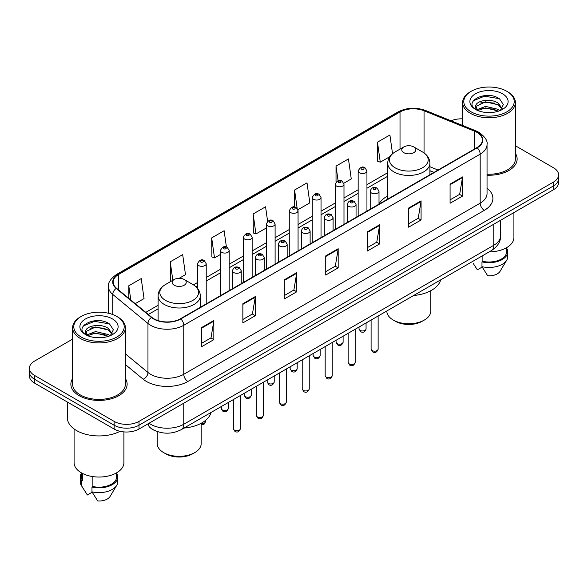 <?xml version="1.0" encoding="UTF-8"?>
<svg xmlns="http://www.w3.org/2000/svg" width="588" height="588" viewBox="0 0 588 588"><rect width="100%" height="100%" fill="white"/><g stroke="black" fill="none" stroke-linecap="round" stroke-linejoin="round"><path stroke-width="0.88" d="M387.705 195.973A31.068 17.934 0 0 0 379.01 204.065M433.915 172.431L429.901 170.814M155.871 431.019A17.581 10.15 180 0 1 150.918 428.277L150.116 427.608A11.723 7.842 129.5 0 1 148.073 423.801M72.625 339.1L34.552 361.083A17.581 10.15 0 0 0 29.4 368.264L29.4 375.916A17.581 10.15 0 0 0 34.552 383.097L114.123 429.042A17.581 10.15 0 0 0 138.996 429.042L553.448 189.755A17.581 10.15 0 0 0 558.6 182.574L558.6 178.745A17.581 10.15 0 0 1 553.448 185.926A17.581 10.15 0 0 0 558.6 178.745L558.6 174.923A17.581 10.15 0 0 0 553.448 167.742L515.375 145.758M29.4 368.264A17.581 10.15 0 0 0 34.552 375.438L114.123 421.383A17.581 10.15 0 0 0 138.996 421.383L138.996 425.212L553.448 185.926L138.996 425.212A17.581 10.15 0 0 1 114.123 425.212A17.581 10.15 0 0 0 138.996 425.212L138.996 429.042M34.552 375.438L34.552 379.267L114.123 425.212L34.552 379.267A17.581 10.15 0 0 1 29.4 372.086A17.581 10.15 0 0 0 34.552 379.267L34.552 383.097M72.625 378.525A28.136 16.244 0 0 0 70.861 384.177A28.136 16.244 0 0 0 79.101 395.658A28.136 16.244 0 0 0 109.765 399.178A28.136 16.244 0 0 0 127.133 384.177A28.136 16.244 0 0 0 125.376 378.525A28.136 16.244 0 0 1 127.133 384.177A28.136 16.244 0 0 1 109.765 399.178A28.136 16.244 0 0 1 79.101 395.658A28.136 16.244 0 0 1 70.861 384.177A28.136 16.244 0 0 1 72.625 378.525M476.861 132.329A18.757 10.827 180 0 1 482.351 139.981A18.757 10.827 180 0 1 476.861 147.639L180.442 318.777A18.757 10.827 180 0 1 151.814 317.329L116.586 288.282A18.757 10.827 180 0 1 113.19 282.071A18.757 10.827 180 0 1 118.68 274.412L400.016 111.985A18.757 10.827 180 0 1 424.044 110.772L474.354 131.109A18.757 10.827 180 0 1 476.861 132.329M477.191 132.138A19.228 11.098 0 0 0 474.626 130.889L424.308 110.551A19.228 11.098 0 0 0 399.686 111.793L118.35 274.221A19.228 11.098 0 0 0 116.196 288.436L151.425 317.483A19.228 11.098 0 0 0 180.773 318.968L477.191 147.831A19.228 11.098 0 0 0 477.191 132.138M201.412 327.678L201.412 346.824L213.841 339.644L213.841 320.497L201.412 327.678M201.412 343.429L210.989 337.894L213.797 321.136A4.689 2.705 -120 0 0 213.841 320.497M210.901 337.946L213.841 339.644M242.859 303.753L242.859 322.893L255.288 315.712L255.288 296.572L242.859 303.753M242.859 319.497L252.436 313.97L255.236 297.205A4.689 2.705 -120 0 0 255.288 296.572M252.348 314.014L255.288 315.712M284.305 279.822L284.305 298.961L296.734 291.788L296.734 272.641L284.305 279.822M284.305 295.566L293.875 290.038L296.683 273.28A4.689 2.705 -120 0 0 296.734 272.641M293.794 290.09L296.734 291.788M450.085 184.11L450.085 203.25L462.521 196.076L462.521 176.929L450.085 184.11M450.085 199.854L459.662 194.327L462.469 177.569A4.689 2.705 -120 0 0 462.521 176.929M459.573 194.371L462.521 196.076M408.638 208.034L408.638 227.181L421.074 220L421.074 200.861L408.638 208.034M408.638 223.785L418.215 218.251L421.023 201.493A4.689 2.705 -120 0 0 421.074 200.861M418.134 218.302L421.074 220M367.191 231.966L367.191 251.105L379.627 243.932L379.627 224.785L367.191 231.966M367.191 247.71L376.768 242.183L379.576 225.424A4.689 2.705 -120 0 0 379.627 224.785M376.688 242.234L379.627 243.932M325.745 255.89L325.745 275.037L338.181 267.856L338.181 248.717L325.745 255.89M325.745 271.641L335.322 266.114L338.129 249.349A4.689 2.705 -120 0 0 338.181 248.717M335.241 266.158L338.181 267.856M487.04 175.209A28.136 16.244 0 0 0 517.139 159.01A28.136 16.244 0 0 0 515.375 153.358A28.136 16.244 0 0 1 517.139 159.01A28.136 16.244 0 0 1 487.04 175.209M138.996 421.383L553.448 182.096A17.581 10.15 0 0 0 558.6 174.923M462.624 118.849A17.581 10.15 0 0 0 451.047 120.79M179.171 278.293L185.485 274.647L182.677 254.648L170.241 261.829L170.447 280.858M135.233 303.665L144.038 298.579L141.23 278.58L128.794 285.753L128.794 298.351M297.91 209.74L309.817 202.867L307.017 182.861L294.581 190.042L294.581 207.064M343.833 183.228L351.264 178.936L348.456 158.936L336.027 166.117L336.027 182.001M392.534 153.74L389.903 135.005L377.474 142.186L377.672 161.215M226.409 247.004L224.124 230.724L211.687 237.897L211.886 256.927M267.606 221.309L265.57 206.792L253.134 213.973L253.332 232.995M253.134 213.973L255.942 233.973L266.313 227.982M255.942 233.973L253.134 232.921M294.581 190.042L297.161 208.431M336.027 166.117L338.071 180.692M377.474 142.186L380.282 162.185L389.822 156.673M380.282 162.185L377.474 161.141M211.687 237.897L214.495 257.904L220.39 254.501M214.495 257.904L211.687 256.853M171.299 281.174L170.241 280.777M170.241 261.829L172.835 280.285M128.794 285.753L130.793 300.005M471.179 111.867A25.203 14.553 0 0 0 506.827 111.867A25.203 14.553 0 0 0 506.827 91.287L507.65 91.765A26.379 15.229 0 0 1 515.375 102.532A26.379 15.229 0 0 1 499.094 116.608A26.379 15.229 0 0 1 470.349 113.3A26.379 15.229 0 0 1 462.624 102.532A26.379 15.229 0 0 1 470.349 91.765L471.179 91.287A25.203 14.553 0 0 0 471.179 111.867M487.04 174.195A26.379 15.229 0 0 0 515.375 159.01L515.375 102.532M489.194 251.877A24.909 14.384 0 0 0 513.912 237.493L513.912 212.584M485.798 112.455L490.267 112.587M477.037 109.655L485.57 106.399L498.374 109.39L499.918 110.632M477.824 110.471L485.57 107.913L498.653 111.103M475.751 106.443L477.941 110.573M475.78 106.854C474.347 100.952 490.524 97.446 498.374 103.312L502.174 108.567M475.839 107.222L476.206 106.237L485.57 101.842L498.374 104.833L501.88 108.964M500.373 110.448L503.365 104.568L499.58 98.865C486.173 89.222 462.344 101.922 476.104 109.713L476.787 110.125M502.512 93.779A19.11 11.032 0 0 0 475.486 93.779A19.11 11.032 0 0 0 475.486 109.383A19.11 11.032 0 0 0 502.512 109.383A19.11 11.032 0 0 0 502.512 93.779M473.178 263.358L477.353 269.826L482.182 267.033M478.235 110.963C476.236 109.787 475.427 108.493 475.81 107.075M482.88 255.523L482.88 261.366A17.581 10.15 0 0 0 506.584 251.848L506.584 247.68M507.65 91.765L506.827 91.287A25.203 14.553 0 0 0 471.179 91.287M482.88 261.366L481.976 261.888L481.976 266.68L487.709 275.809A11.723 6.769 0 0 0 500.079 271.288L506.731 260.168A18.757 10.827 0 0 0 507.76 256.64L507.76 251.848A18.757 10.827 0 0 0 506.584 248.085M481.976 266.68A18.757 10.827 0 0 0 506.731 260.168M481.976 261.888A18.757 10.827 0 0 0 507.76 251.848M473.311 100.776L484.527 96.175L499.322 98.688M480.315 103.018L484.527 102.253L495.089 103.157M480.315 109.096L484.527 108.332L495.089 109.236M386.823 310.978L386.823 311.074A21.976 12.693 0 0 0 393.262 320.048L395.334 321.246A19.051 10.996 0 0 0 422.272 321.246L424.345 320.048A21.976 12.693 0 0 0 430.784 311.074L430.784 290.707M395.334 321.246L393.262 320.048A21.976 12.693 0 0 0 424.345 320.048M403.831 152.667A7.034 4.057 0 0 0 413.776 152.667A7.034 4.057 0 0 0 413.776 146.919L422.507 151.961A19.382 11.194 0 0 0 422.507 151.961A19.382 11.194 0 0 1 422.507 167.793A19.382 11.194 0 0 1 395.099 167.793A19.382 11.194 0 0 1 395.099 151.961C390.322 154.798 387.86 158.569 387.705 163.266A21.102 12.179 0 0 0 393.886 171.88A21.102 12.179 0 0 0 416.877 174.518A21.102 12.179 0 0 0 429.901 163.266C429.747 158.569 427.285 154.798 422.515 151.961L413.776 146.919A7.034 4.057 0 0 0 403.831 146.919A7.034 4.057 0 0 0 403.831 152.667M413.636 295.499A32.237 18.61 0 0 0 440.677 279.888M157.216 431.533L157.216 443.639A21.976 12.693 0 0 0 163.655 452.613L165.728 453.804A19.051 10.996 0 0 0 192.666 453.804L194.738 452.613A21.976 12.693 0 0 0 201.177 443.639L201.177 423.272M165.728 453.804L163.655 452.613A21.976 12.693 0 0 0 194.738 452.613M174.224 285.231A7.034 4.057 0 0 0 184.169 285.231A7.034 4.057 0 0 0 184.169 279.484L192.901 284.526A19.382 11.194 0 0 1 192.901 300.358A19.382 11.194 0 0 1 165.493 300.358A19.382 11.194 0 0 1 165.485 284.526C160.715 287.363 158.253 291.126 158.099 295.823A21.102 12.179 0 0 0 164.273 304.437A21.102 12.179 0 0 0 187.271 307.083A21.102 12.179 0 0 0 200.295 295.823C200.141 291.126 197.678 287.363 192.901 284.526L184.169 279.484A7.034 4.057 0 0 0 174.224 279.484A7.034 4.057 0 0 0 174.224 285.231M184.029 428.057A32.237 18.61 0 0 0 211.07 412.453M81.173 337.034A25.203 14.553 0 0 0 116.821 337.034A25.203 14.553 0 0 0 116.821 316.454L117.651 316.932A26.379 15.229 0 0 1 125.376 327.7A26.379 15.229 0 0 1 109.089 341.768A26.379 15.229 0 0 1 80.35 338.467A26.379 15.229 0 0 1 72.625 327.7A26.379 15.229 0 0 1 80.35 316.932L81.173 316.454A25.203 14.553 0 0 0 81.173 337.034M72.625 327.7L72.625 384.177A26.379 15.229 0 0 0 80.35 394.945A26.379 15.229 0 0 0 109.089 398.245A26.379 15.229 0 0 0 125.376 384.177L125.376 327.7M67.348 402.03L67.348 417.671A31.649 18.272 0 0 0 76.616 430.592A31.649 18.272 0 0 0 120.084 431.298M74.088 428.946L74.088 462.66A24.909 14.384 0 0 0 81.387 472.833A24.909 14.384 0 0 0 108.53 475.949A24.909 14.384 0 0 0 123.906 462.66L123.906 431.901M95.8 337.622L100.261 337.755M87.031 334.822L95.572 331.566L108.368 334.557L109.919 335.799M87.818 335.638L95.572 333.08L108.648 336.27M85.745 331.61L87.943 335.741M85.775 332.022C84.349 326.119 100.519 322.614 108.368 328.479L112.176 333.734M85.833 332.382L86.201 331.404L95.572 327.001L108.368 330L111.874 334.131M110.368 335.616L113.366 329.736L109.574 324.025C96.167 314.389 72.339 327.09 86.098 334.881L86.781 335.292M112.514 318.946A19.11 11.032 0 0 0 85.488 318.946A19.11 11.032 0 0 0 85.488 334.55A19.11 11.032 0 0 0 112.514 334.55A19.11 11.032 0 0 0 112.514 318.946M81.416 472.848L81.416 477.015A17.581 10.15 0 0 0 82.511 480.55L82.511 473.443M81.416 473.252A18.757 10.827 0 0 0 80.24 477.015L80.24 481.8A18.757 10.827 0 0 0 81.269 485.335A18.757 10.827 0 0 0 81.607 485.864L87.347 494.993L92.176 492.2M81.607 485.864L81.607 481.072L82.511 480.55M80.24 477.015A18.757 10.827 0 0 0 81.607 481.072M88.229 336.13C86.23 334.954 85.422 333.661 85.804 332.235M92.875 476.603L92.875 486.533A17.581 10.15 0 0 0 116.586 477.015L116.586 472.848M117.651 316.932L116.821 316.454A25.203 14.553 0 0 0 81.173 316.454M92.875 486.533L91.971 487.055L91.971 491.84L97.711 500.976A11.723 6.769 0 0 0 110.081 496.456L116.725 485.335A18.757 10.827 0 0 0 117.754 481.8L117.754 477.015A18.757 10.827 0 0 0 116.586 473.252M91.971 491.84A18.757 10.827 0 0 0 116.725 485.335M91.971 487.055A18.757 10.827 0 0 0 117.754 477.015M83.305 325.943L94.528 321.342L109.317 323.856M90.317 328.178L94.528 327.42L105.083 328.325M90.317 334.256L94.528 333.492L105.083 334.403M149.021 423.25A23.446 13.539 0 0 0 150.601 424.257A23.446 13.539 0 0 0 183.757 424.257L493.766 245.269A23.446 13.539 0 0 0 500.638 235.7C500.807 241.514 497.705 246.497 491.34 250.635L181.325 429.622A11.723 6.769 60 0 0 183.757 424.257L183.757 403.199M493.766 224.212L493.766 245.269A11.723 6.769 60 0 1 491.34 250.635M553.448 189.755L553.448 182.096M114.123 429.042L114.123 421.383M487.04 188.219A29.304 16.92 180 0 1 484.321 210.335L187.903 381.472A5.858 3.381 60 0 1 183.757 374.291L480.175 203.154A23.446 13.539 0 0 0 487.04 193.584L487.04 144.575A23.446 13.539 180 0 1 480.175 154.152A5.858 3.381 -120 0 0 477.191 147.831M187.903 381.472A29.304 16.92 180 0 1 146.456 381.472A29.304 16.92 180 0 1 143.171 379.209L125.376 364.538M151.425 317.483A5.858 3.918 129.5 0 0 147.97 323.481L147.97 372.483A23.446 13.539 0 0 0 150.601 374.291A23.446 13.539 0 0 0 183.757 374.291L183.757 325.282A23.446 13.539 180 0 1 147.97 323.481L112.742 294.426A23.446 13.539 180 0 1 108.501 286.665L108.501 313.264M487.04 144.575C487.82 140.914 485.129 136.828 478.963 132.322L475.876 130.83A5.858 2.742 112 0 0 474.626 130.889M475.876 130.83L425.565 110.485C415.856 107.053 406.639 107.553 397.914 111.985A5.858 3.381 60 0 1 399.686 111.793M118.35 274.221A5.858 3.381 -120 0 0 116.578 274.412C110.5 278.786 107.802 282.872 108.501 286.665M116.196 288.436A5.858 3.918 129.5 0 0 112.742 294.426L112.742 314.551M425.565 110.485A5.858 2.742 112 0 0 424.308 110.551M180.773 318.968A5.858 3.381 60 0 1 183.757 325.282L480.175 154.152L480.175 203.154A5.858 3.381 60 0 0 484.321 210.335M125.376 353.851L147.97 372.483A5.858 3.918 -50.5 0 1 143.171 379.209M118.68 274.412L118.68 290.016M474.354 131.109L474.354 149.087M424.044 110.772L424.044 152.946M438.06 170.042L429.901 166.742M400.016 111.985L400.016 149.124M387.705 172.696L366.949 184.683M358.158 189.755L343.987 197.936M335.197 203.014L321.026 211.195M312.235 216.266L298.065 224.447M289.274 229.526L275.103 237.706M266.313 242.785L252.142 250.966M243.351 256.037L229.18 264.218M220.39 269.297L206.219 277.477M197.428 282.549L193.445 284.849M158.099 305.26L145.787 312.368M325.745 256.5L338.129 249.349M367.191 232.569L379.576 225.424M408.638 208.644L421.023 201.493M450.085 184.713L462.469 177.569M284.305 280.432L296.683 273.28M242.859 304.356L255.236 297.205M201.412 328.288L213.797 321.136M378.128 349.147C376.974 352.308 375.173 353.234 372.733 351.918L371.094 349.147A3.513 2.029 0 0 0 372.123 350.58A3.513 2.029 0 0 0 375.96 351.021A3.513 2.029 0 0 0 378.128 349.147L378.128 315.999M371.506 193.011A4.395 2.536 180 0 1 370.212 191.218C371.337 187.609 373.637 186.565 377.114 188.079L379.01 191.218A4.395 2.536 180 0 1 376.291 193.562A4.395 2.536 180 0 1 371.506 193.011M375.651 188.226A1.463 0.845 0 0 0 373.578 188.226A1.463 0.845 0 0 0 373.578 189.417A1.463 0.845 0 0 0 375.651 189.417A1.463 0.845 0 0 0 375.651 188.226M355.167 362.399C354.013 365.567 352.212 366.486 349.772 365.177L348.133 362.399A3.513 2.029 0 0 0 349.162 363.84A3.513 2.029 0 0 0 352.998 364.273A3.513 2.029 0 0 0 355.167 362.399L355.167 329.258M348.544 206.263A4.395 2.536 180 0 1 347.258 204.47C348.375 200.861 350.676 199.817 354.152 201.331L356.049 204.47A4.395 2.536 180 0 1 353.337 206.814A4.395 2.536 180 0 1 348.544 206.263M352.69 201.478A1.463 0.845 0 0 0 350.617 201.478A1.463 0.845 0 0 0 350.617 202.676A1.463 0.845 0 0 0 352.69 202.676A1.463 0.845 0 0 0 352.69 201.478M332.205 375.659C331.051 378.819 329.251 379.745 326.81 378.437L325.171 375.659A3.513 2.029 0 0 0 326.2 377.092A3.513 2.029 0 0 0 330.037 377.533A3.513 2.029 0 0 0 332.205 375.659L332.205 342.51M325.583 219.522A4.395 2.536 180 0 1 324.297 217.729C325.414 214.12 327.714 213.076 331.191 214.591L333.087 217.729A4.395 2.536 180 0 1 330.375 220.074A4.395 2.536 180 0 1 325.583 219.522M329.728 214.738A1.463 0.845 0 0 0 327.656 214.738A1.463 0.845 0 0 0 327.656 215.936A1.463 0.845 0 0 0 329.728 215.936A1.463 0.845 0 0 0 329.728 214.738M309.244 388.911C308.09 392.078 306.289 393.005 303.849 391.689L302.21 388.911A3.513 2.029 0 0 0 303.239 390.351A3.513 2.029 0 0 0 307.076 390.792A3.513 2.029 0 0 0 309.244 388.911L309.244 355.769M302.622 232.774A4.395 2.536 180 0 1 301.335 230.981C302.46 227.38 304.753 226.329 308.23 227.85L310.126 230.981A4.395 2.536 180 0 1 307.414 233.326A4.395 2.536 180 0 1 302.622 232.774M306.767 227.99A1.463 0.845 0 0 0 304.694 227.99A1.463 0.845 0 0 0 304.694 229.188A1.463 0.845 0 0 0 306.767 229.188A1.463 0.845 0 0 0 306.767 227.99M286.282 402.17C285.129 405.33 283.328 406.257 280.888 404.948L279.249 402.17A3.513 2.029 0 0 0 280.285 403.603A3.513 2.029 0 0 0 284.114 404.044A3.513 2.029 0 0 0 286.282 402.17L286.282 369.021M279.66 246.034A4.395 2.536 180 0 1 278.374 244.24C279.498 240.632 281.792 239.588 285.268 241.102L287.164 244.24A4.395 2.536 180 0 1 284.452 246.585A4.395 2.536 180 0 1 279.66 246.034M283.806 241.249A1.463 0.845 0 0 0 281.733 241.249A1.463 0.845 0 0 0 281.733 242.447A1.463 0.845 0 0 0 283.806 242.447A1.463 0.845 0 0 0 283.806 241.249M263.321 415.429C262.167 418.59 260.366 419.516 257.926 418.2L256.287 415.429A3.513 2.029 0 0 0 257.324 416.863A3.513 2.029 0 0 0 261.153 417.304A3.513 2.029 0 0 0 263.321 415.429L263.321 382.281M256.699 259.293A4.395 2.536 180 0 1 255.412 257.493C256.537 253.891 258.838 252.847 262.307 254.361L264.203 257.493A4.395 2.536 180 0 1 261.491 259.837A4.395 2.536 180 0 1 256.699 259.293M260.844 254.508A1.463 0.845 0 0 0 258.771 254.508A1.463 0.845 0 0 0 258.771 255.699A1.463 0.845 0 0 0 260.844 255.699A1.463 0.845 0 0 0 260.844 254.508M240.36 428.681C239.206 431.842 237.405 432.768 234.965 431.46L233.333 428.681A3.513 2.029 0 0 0 234.362 430.115A3.513 2.029 0 0 0 238.191 430.556A3.513 2.029 0 0 0 240.36 428.681L240.36 395.533M233.737 272.545A4.395 2.536 180 0 1 232.451 270.752C233.576 267.143 235.876 266.099 239.345 267.613L241.242 270.752A4.395 2.536 180 0 1 238.53 273.097A4.395 2.536 180 0 1 233.737 272.545M237.883 267.76A1.463 0.845 0 0 0 235.81 267.76A1.463 0.845 0 0 0 235.81 268.959A1.463 0.845 0 0 0 237.883 268.959A1.463 0.845 0 0 0 237.883 267.76M360.062 330.36A3.513 2.029 0 0 0 363.899 330.801A3.513 2.029 0 0 0 366.067 328.927C364.913 332.088 363.112 333.014 360.672 331.706L359.033 328.927A3.513 2.029 0 0 0 360.062 330.36M366.949 211.099L366.949 170.998A4.395 2.536 180 0 1 364.237 173.342A4.395 2.536 180 0 1 359.444 172.791A4.395 2.536 180 0 1 358.158 170.998L358.158 216.171M361.517 169.197A1.463 0.845 0 0 0 363.59 169.197A1.463 0.845 0 0 0 363.59 168.006A1.463 0.845 0 0 0 361.517 168.006A1.463 0.845 0 0 0 361.517 169.197M337.1 343.62A3.513 2.029 0 0 0 340.937 344.053A3.513 2.029 0 0 0 343.105 342.179C341.951 345.347 340.151 346.273 337.71 344.958L336.071 342.179A3.513 2.029 0 0 0 337.1 343.62M343.987 224.351L343.987 184.25A4.395 2.536 180 0 1 341.275 186.594A4.395 2.536 180 0 1 336.483 186.043A4.395 2.536 180 0 1 335.197 184.25L335.197 229.43M338.556 182.456A1.463 0.845 0 0 0 340.628 182.456A1.463 0.845 0 0 0 340.628 181.258A1.463 0.845 0 0 0 338.556 181.258A1.463 0.845 0 0 0 338.556 182.456M314.139 356.872A3.513 2.029 0 0 0 317.976 357.313A3.513 2.029 0 0 0 320.144 355.439C318.99 358.599 317.189 359.525 314.749 358.217L313.11 355.439A3.513 2.029 0 0 0 314.139 356.872M321.026 237.611L321.026 197.509A4.395 2.536 180 0 1 318.314 199.854A4.395 2.536 180 0 1 313.522 199.303A4.395 2.536 180 0 1 312.235 197.509L312.235 242.682M315.594 195.716A1.463 0.845 0 0 0 317.667 195.716A1.463 0.845 0 0 0 317.667 194.518A1.463 0.845 0 0 0 315.594 194.518A1.463 0.845 0 0 0 315.594 195.716M291.185 370.131A3.513 2.029 0 0 0 295.014 370.572A3.513 2.029 0 0 0 297.183 368.691C296.029 371.859 294.228 372.785 291.788 371.469L290.149 368.691A3.513 2.029 0 0 0 291.185 370.131M298.065 250.863L298.065 210.761A4.395 2.536 180 0 1 295.352 213.106A4.395 2.536 180 0 1 290.56 212.562A4.395 2.536 180 0 1 289.274 210.761L289.274 255.942M292.633 208.968A1.463 0.845 0 0 0 294.706 208.968A1.463 0.845 0 0 0 294.706 207.77A1.463 0.845 0 0 0 292.633 207.77A1.463 0.845 0 0 0 292.633 208.968M268.224 383.383A3.513 2.029 0 0 0 272.053 383.824A3.513 2.029 0 0 0 274.221 381.95C273.067 385.111 271.266 386.037 268.826 384.728L267.187 381.95A3.513 2.029 0 0 0 268.224 383.383M275.103 264.122L275.103 224.021A4.395 2.536 180 0 1 272.391 226.365A4.395 2.536 180 0 1 267.599 225.814A4.395 2.536 180 0 1 266.313 224.021L266.313 269.201M269.671 222.227A1.463 0.845 0 0 0 271.744 222.227A1.463 0.845 0 0 0 271.744 221.029A1.463 0.845 0 0 0 269.671 221.029A1.463 0.845 0 0 0 269.671 222.227M245.262 396.643A3.513 2.029 0 0 0 249.091 397.084A3.513 2.029 0 0 0 251.267 395.21C250.106 398.37 248.305 399.296 245.865 397.98L244.233 395.21A3.513 2.029 0 0 0 245.262 396.643M252.142 277.382L252.142 237.28A4.395 2.536 180 0 1 249.43 239.625A4.395 2.536 180 0 1 244.637 239.073A4.395 2.536 180 0 1 243.351 237.28L243.351 282.453M246.71 235.479A1.463 0.845 0 0 0 248.783 235.479A1.463 0.845 0 0 0 248.783 234.289A1.463 0.845 0 0 0 246.71 234.289A1.463 0.845 0 0 0 246.71 235.479M222.301 409.895A3.513 2.029 0 0 0 226.13 410.336A3.513 2.029 0 0 0 228.306 408.462C227.144 411.622 225.344 412.548 222.903 411.24L221.272 408.462A3.513 2.029 0 0 0 222.301 409.895M229.18 290.634L229.18 250.532A4.395 2.536 180 0 1 226.468 252.877A4.395 2.536 180 0 1 221.676 252.326A4.395 2.536 180 0 1 220.39 250.532L220.39 295.713M223.749 248.739A1.463 0.845 0 0 0 225.821 248.739A1.463 0.845 0 0 0 225.821 247.541A1.463 0.845 0 0 0 223.749 247.541A1.463 0.845 0 0 0 223.749 248.739M201.177 423.713A3.513 2.029 0 0 0 205.344 421.721L204.911 423.301L203.904 424.374L201.177 424.933M206.219 303.893L206.219 263.791A4.395 2.536 180 0 1 203.507 266.136A4.395 2.536 180 0 1 198.715 265.585A4.395 2.536 180 0 1 197.428 263.791L197.428 288.26M200.787 261.998A1.463 0.845 0 0 0 202.86 261.998A1.463 0.845 0 0 0 202.86 260.8A1.463 0.845 0 0 0 200.787 260.8A1.463 0.845 0 0 0 200.787 261.998M181.325 429.622C171.894 434.363 162.457 434.363 153.027 429.622L150.116 427.608M500.638 235.7L500.638 220.25M397.914 111.985L116.578 274.412M387.705 176.268L366.949 188.248M358.158 193.327L343.987 201.508M335.197 206.579L321.026 214.76M312.235 219.839L298.065 228.019M289.274 233.091L275.103 241.271M266.313 246.35L252.142 254.531M243.351 259.609L229.18 267.79M220.39 272.861L206.219 281.042M197.428 286.121L196.12 286.878M158.099 308.832L148.338 314.462M434.04 172.357L429.901 170.689M462.624 125.472L462.624 102.532M429.901 174.746L429.901 163.266M387.705 199.111L387.705 163.266M403.831 146.919L395.099 151.961M200.295 307.311L200.295 295.823M158.099 320.592L158.099 295.823M174.224 279.484L165.485 284.526M83.173 488.525L81.269 485.335M371.094 349.147L371.094 320.056M370.212 209.21L370.212 191.218M379.01 204.132L379.01 191.218M348.133 362.399L348.133 333.315M347.258 222.47L347.258 204.47M356.049 217.391L356.049 204.47M325.171 375.659L325.171 346.575M324.297 235.722L324.297 217.729M333.087 230.643L333.087 217.729M302.21 388.911L302.21 359.827M301.335 248.981L301.335 230.981M310.126 243.902L310.126 230.981M279.249 402.17L279.249 373.086M278.374 262.233L278.374 244.24M287.164 257.162L287.164 244.24M256.287 415.429L256.287 386.338M255.412 275.493L255.412 257.493M264.203 270.414L264.203 257.493M233.333 428.681L233.333 399.597M232.451 288.745L232.451 270.752M241.242 283.673L241.242 270.752M366.067 328.927L366.067 322.959M366.949 170.998L365.052 167.859C362.502 166.014 360.201 167.066 358.158 170.998M359.033 328.927L359.033 327.024M343.105 342.179L343.105 336.218M343.987 184.25L342.091 181.111C339.541 179.274 337.24 180.318 335.197 184.25M336.071 342.179L336.071 340.276M320.144 355.439L320.144 349.478M321.026 197.509L319.13 194.371C316.579 192.533 314.279 193.577 312.235 197.509M313.11 355.439L313.11 353.535M297.183 368.691L297.183 362.73M298.065 210.761L296.168 207.63C293.618 205.785 291.317 206.829 289.274 210.761M290.149 368.691L290.149 366.794M274.221 381.95L274.221 375.989M275.103 224.021L273.207 220.882C270.656 219.045 268.363 220.088 266.313 224.021M267.187 381.95L267.187 380.046M251.267 395.21L251.267 389.241M252.142 237.28L250.245 234.142C247.695 232.297 245.402 233.348 243.351 237.28M244.233 395.21L244.233 393.306M228.306 408.462L228.306 402.501M229.18 250.532L227.284 247.394C224.734 245.556 222.44 246.6 220.39 250.532M221.272 408.462L221.272 406.558M205.344 421.721L205.344 420.545M206.219 263.791L204.323 260.653C201.78 258.808 199.479 259.859 197.428 263.791"/></g></svg>
